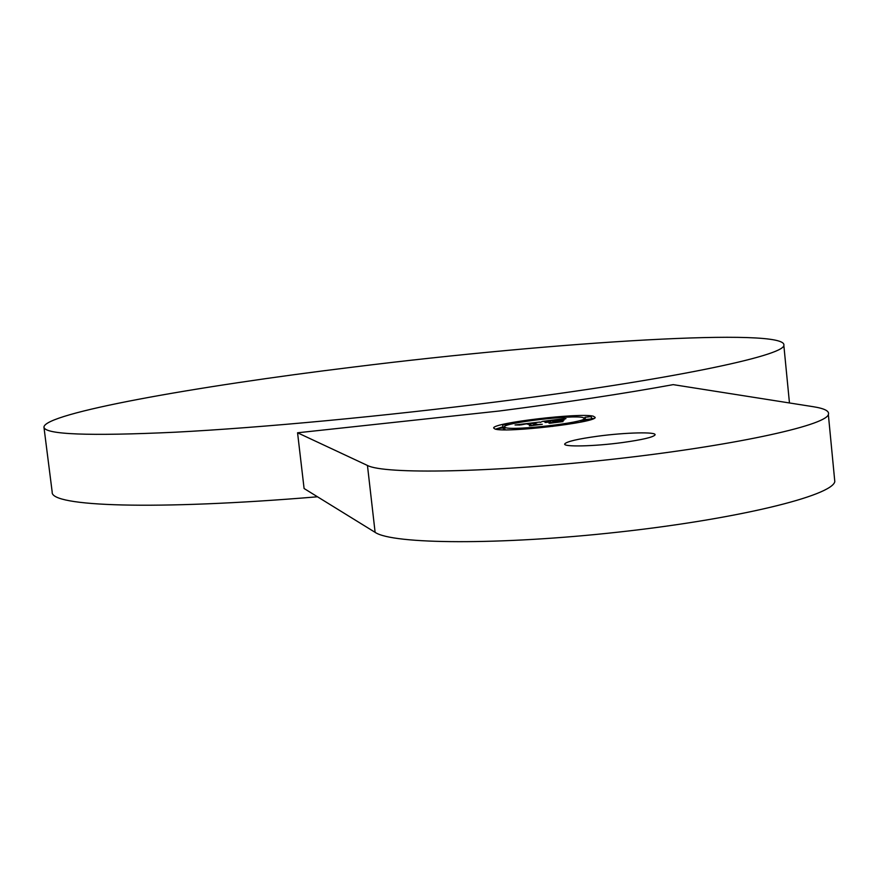 <?xml version="1.0" encoding="UTF-8"?>
<svg xmlns="http://www.w3.org/2000/svg" width="879" height="879" viewBox="0 0 879 879"><rect width="100%" height="100%" fill="white"/><g stroke="black" fill="none" stroke-linecap="round" stroke-linejoin="round"><path stroke-width="1.32" d="M828.359 414.624L834.808 481.648C831.754 495.91 737.624 519.028 618.519 532.103C499.481 545.288 392.386 544.354 375.113 532.344L304.09 488.515L297.563 432.787L367.455 465.463C384.42 474.484 491.504 472.649 610.894 459.431C730.339 446.312 824.996 425.886 828.359 414.624C829.721 411.141 824.645 408.493 813.141 406.691L673.204 384.639C624.903 393.473 566.9 402.263 499.195 411.02L297.563 432.787M834.808 481.648L834.479 478.231M597.665 436.215C577.657 438.973 566.68 441.544 564.725 443.928C562.78 447.092 594.072 446.422 622.453 442.555C642.34 439.775 653.207 437.226 655.042 434.918C656.921 431.655 625.463 432.446 597.665 436.215M498.173 401.681C669.007 379.992 782.958 356.006 783.848 345.491C789.067 327.153 555.396 341.843 353.413 367.059C193.841 386.496 43.928 413.405 43.95 427.183C44.994 434.556 88.768 436.237 175.262 432.204C261.261 427.721 385.189 416.108 498.173 401.681M43.95 427.183L52.191 492.086C50.015 506.469 153.957 510.479 317.495 496.789M593.347 416.206C580.492 412.504 492.701 422.843 493.646 427.985L494.954 429.007C504.996 433.16 596.665 422.524 595.182 417.404L593.347 416.206M593.578 418.613L591.424 418.272M585.183 417.921L584.03 417.91M502.909 426.842L495.503 429.15M504.425 427.051L505.106 429.831M503.03 427.238L504.458 427.381M585.458 419.536L591.38 418.909M505.469 427.644C513.633 430.875 585.524 422.524 584.392 418.481L582.997 417.558C573.097 414.591 503.612 422.766 504.403 426.82L505.469 427.644M558 421.788L555.594 421.195L559.989 420.623L554.913 421.228L561.659 421.722L549.825 423.26L563.021 421.601L558 421.854M563.922 420.349L561.483 419.755L563.922 420.349M565.955 418.602L564.076 419.316L565.955 418.602M564.582 418.547L542.618 421.371L548.529 421.755L545.057 422.502L548.99 421.876L546.288 422.458L549.397 421.975L551.781 422.579L548.99 423.217L559.593 421.843L553.276 421.316L562.725 420.437L560.373 419.854L554.66 420.953L552.517 420.426L560.912 419.448L551.836 420.459L554.122 421.03L552.814 421.195L550.221 420.547L562.945 419.349L564.582 418.547M536.695 422.557L531.619 423.096L537.245 424.568L540.981 424.414L530.597 425.766L542.321 424.293L537.849 424.48L532.432 423.052L536.695 422.513M541.958 421.667L540.211 422.403L541.958 421.667M539.717 422.041L515.039 424.975L519.775 425.007L526.027 423.722L520.983 424.876L526.422 423.832L531.751 425.249L529.356 425.81L539.256 424.524L536.102 424.7L530.52 423.129L539.717 422.041M553.276 421.316L553.418 422.645M560.373 419.854L560.439 420.558M552.814 421.195L552.979 422.7M550.221 420.547L550.408 422.228M530.52 423.129L530.718 424.975M503.217 427.93L497.129 428.655L503.217 427.93M523.862 428.359L517.698 429.084L523.862 428.359M508.699 424.194L502.7 424.898L508.699 424.194M580.821 420.931L586.93 420.228L580.821 420.931M552.77 425.897L558.945 425.183L552.77 425.897M564.23 416.976L570.185 416.283L564.23 416.976M585.216 417.261L591.237 416.569L585.216 417.261M530.422 420.14L536.377 419.448L530.422 420.14M375.113 532.344L367.455 465.463M783.848 345.491L789.463 402.967M584.392 418.481L584.568 420.184M497.129 428.666L497.217 429.435M503.304 427.996L503.502 429.82M523.95 428.425L524.027 429.15M502.7 424.909L502.964 427.293M580.711 420.887L580.832 422.074M552.682 425.854L552.737 426.425M570.185 416.283L570.273 417.064M591.237 416.569L591.49 418.986M585.106 417.217L585.359 419.613M530.334 420.096L530.4 420.667"/></g></svg>
